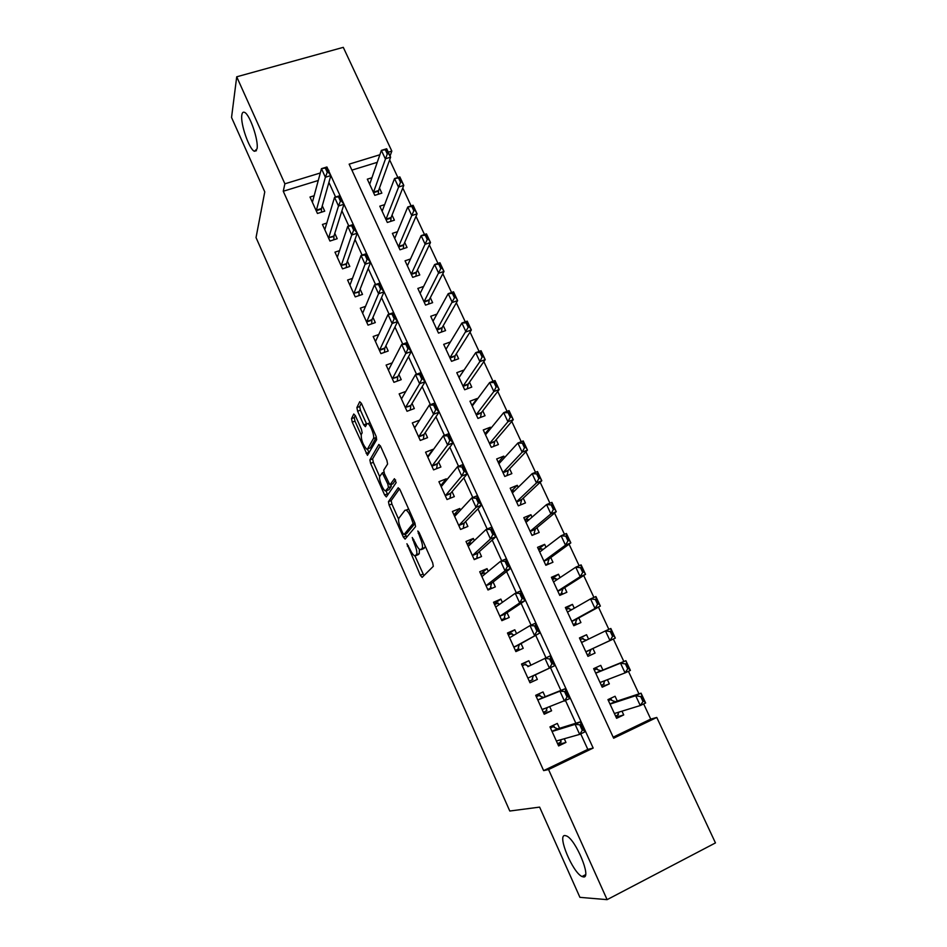<?xml version="1.0" encoding="UTF-8"?>
<svg xmlns="http://www.w3.org/2000/svg" width="947" height="947" viewBox="0 0 947 947"><rect width="100%" height="100%" fill="white"/><g stroke="black" fill="none" stroke-linecap="round" stroke-linejoin="round"><path stroke-width="1.42" d="M406.914 543.756L420.302 575.231L422.125 577.398L433.312 566.318L432.672 562.814L419.119 532.486L417.805 531.007L420.006 537.375C422.35 543.022 423.037 546.774 422.09 548.633L420.054 549.734C418.574 548.869 416.964 546.561 415.236 542.809L412.253 537.505L414.407 543.756C416.704 549.296 417.39 552.953 416.479 554.753L414.549 555.806C413.105 554.954 411.531 552.681 409.826 548.976L406.914 543.756M257.028 148.892C258.886 140.843 249.7 114.019 244.492 112.35C243.083 111.746 242.195 112.634 241.828 115.013C240.242 123.619 249.25 149.531 254.412 151.283L257.028 148.892M583.459 876.934C591.899 878.425 575.8 839.527 566.519 835.941L564.885 835.526C556.966 834.97 572.71 872.672 582.026 876.52L583.459 876.934M355.409 415.745L353.764 414.005L351.526 418.621L352.248 422.161L367.46 455.318L376.693 439.633L375.971 435.963L361.446 403.469L359.742 401.706L356.889 407.577L357.635 411.223L363.719 424.872L365.412 426.671L366.868 423.889L367.886 423.593C370.49 424.516 374.929 436.508 373.414 438.544L367.602 448.89L366.667 449.138C362.914 444.853 361.103 440 361.233 434.59L362.156 432.838L361.434 429.263L355.409 415.745M613.171 737.18L650.743 719.104L656.768 717.459L715.459 842.913L607.11 899.65L579.919 897.342L539.612 807.116L509.782 811.023L256.033 237.59L264.769 191.862L231.542 117.464L236.714 76.802L343.288 47.35L391.821 151.094L388.282 152.171M607.11 899.65L548.55 769.544L593.177 748.071L328.514 170.46M318.299 180.475L283.26 191.247L543.637 770.621L548.55 769.544M283.26 191.247L284.881 183.813L236.714 76.802M388.448 501.661L389.122 505.094L403.339 537.067L405.103 539.127L415.567 526.615L414.904 523.052L400.025 489.765L398.202 487.752L388.448 501.661L391.194 500.572L391.869 504.017L398.569 519.086M384.636 494.997L370.585 463.391L369.875 459.899L378.859 444.474L380.611 446.357L386.897 460.396L387.595 464.03L383.724 470.15L384.435 473.701L389.927 484.911L394.425 478.697L396.177 482.615L386.34 496.926L384.636 494.997L387.37 493.92L386.068 490.972M371.958 177.74L367.318 179.184L374.799 195.354L381.854 193.129L379.487 188.027M384.683 204.623L379.806 206.174L387.335 222.474L394.402 220.189L392.046 215.111M397.527 231.695L392.378 233.376L399.977 249.807L407.044 247.463L404.7 242.42M410.525 258.969L405.056 260.804L412.714 277.353L419.781 274.95L417.461 269.931M423.664 286.432L417.84 288.433L425.558 305.123L432.625 302.661L430.317 297.666M436.969 314.096L430.719 316.286L438.497 333.107L445.575 330.586L443.267 325.626M450.464 341.938L443.693 344.365L451.541 361.316L458.62 358.735L456.336 353.799M463.959 370.265L459.461 376.657M463.864 370.064L456.785 372.668L464.681 389.762L471.772 387.11L469.499 382.209M477.359 399.161L477.063 398.533L472.281 405.008M477.063 398.533L469.972 401.197L477.939 418.42L485.03 415.721L482.769 410.844M490.866 428.304L490.368 427.227L485.148 433.619M490.368 427.227L483.266 429.962L491.304 447.327L498.394 444.545L496.157 439.704M504.479 457.685L503.768 456.146L498.217 462.266M503.768 456.146L496.678 458.952L504.775 476.459L511.865 473.618L509.64 468.812M518.21 487.303L517.287 485.314L511.498 491.008M517.287 485.314L510.184 488.178L518.352 505.828L525.455 502.928L523.241 498.146M532.06 517.169L530.924 514.706L524.898 519.986M530.924 514.706L523.809 517.642L532.036 535.434L539.151 532.463L536.949 527.728M546.017 547.283L544.655 544.347L538.405 549.189M544.655 544.347L537.553 547.342L545.851 565.288L552.953 562.246L550.775 557.546M560.091 577.646L558.505 574.237L552.018 578.629M558.505 574.237L551.403 577.303L559.76 595.391L566.874 592.277L564.708 587.602M574.284 608.258L572.473 604.364L565.738 608.317M572.473 604.364L565.359 607.501L573.799 625.742L580.913 622.558L578.759 617.918M588.596 639.142L586.56 634.739L579.576 638.242M592.929 648.494L595.059 653.087L587.933 656.307M607.382 679.662L609.335 683.876L601.949 686.622M602.919 670.038L600.753 665.374L593.639 668.653L602.209 687.202L609.335 683.876M559.547 728.314L557.321 723.425L549.97 726.882L558.612 745.94L565.951 742.436L564.282 738.743M545.188 696.708L543.022 691.949L535.682 695.323L544.241 714.227L551.592 710.795L549.674 706.58M530.876 665.173L528.852 660.734L521.513 664.036L530 682.775L537.34 679.425L535.209 674.738M516.553 633.638L514.801 629.779L507.462 633.01L515.878 651.595L523.218 648.316L521.063 643.581M502.348 602.375L500.856 599.084L493.529 602.245L501.874 620.676L509.214 617.468L507.036 612.685M488.273 571.372L487.042 568.65L479.715 571.739L487.989 590.005L495.317 586.88L493.127 582.038M474.317 540.63L473.334 538.452L466.007 541.471L474.222 559.606L481.538 556.54L479.324 551.663M460.467 510.137L459.733 508.515L452.417 511.475L460.562 529.444L467.877 526.449L465.64 521.525M446.747 479.904L446.25 478.827L438.935 481.703L447.008 499.531L454.323 496.607L452.074 491.647M433.122 449.932L432.874 449.375L425.57 452.193L433.572 469.878L440.888 467.013L438.615 462.006M415.579 426.434L419.616 420.16L412.312 422.918L420.255 440.45L427.559 437.668L425.262 432.613M405.837 391.419L399.161 393.881L407.032 411.27L414.336 408.548L412.028 403.446M392.236 362.867L386.116 365.068L393.928 382.328L401.22 379.664L398.888 374.527M378.847 334.504L373.177 336.493L380.919 353.61L388.211 351.017L385.867 345.844M365.625 306.343L360.334 308.154L368.028 325.129L375.308 322.596L372.94 317.387M352.568 278.371L347.596 280.04L355.232 296.885L362.512 294.41L360.12 289.155M339.665 250.612L334.966 252.151L342.542 268.853L349.81 266.438L347.407 261.147M326.893 223.054L322.43 224.475L329.947 241.047L337.203 238.703L334.788 233.376M543.637 770.621L587.803 749.385L580.724 733.878M575.859 723.236L565.525 700.591M560.884 690.434L550.479 667.635M545.969 657.763L535.718 635.33M531.078 625.15L521.099 603.286M516.316 592.822L506.598 571.538M501.685 560.778L492.215 540.05M487.172 529.006L477.963 508.835M472.802 497.518L463.841 477.892M458.549 466.303L449.825 447.209M444.415 435.348L435.94 416.787M430.4 404.665L422.161 386.625M416.514 374.243L408.5 356.711M402.735 344.081L394.958 327.046M389.087 314.167L381.534 297.63M375.545 284.514L368.217 268.463M362.109 255.11L355.007 239.532M348.792 225.942L341.903 210.838M335.593 197.023L328.905 182.38M314.238 195.698L310 197.023L317.446 213.466L324.714 211.169L322.276 205.807M650.743 719.104L643.664 703.929M638.965 693.879L628.441 671.328M623.848 661.503L613.348 639.024M608.85 629.364L598.468 607.134M593.923 597.415L583.707 575.516M579.138 565.738L569.064 544.17M564.471 534.333L554.563 513.096M549.935 503.188L540.169 482.283M535.517 472.328L525.905 451.731M521.229 441.716L511.771 421.439M507.059 411.365L497.743 391.407M493.008 381.274L483.834 361.612M479.075 351.432L470.043 332.077M465.261 321.838L456.359 302.78M451.565 292.493L442.805 273.73M437.976 263.396L429.346 244.918M424.493 234.536L416.005 216.342M411.128 205.913L402.771 188.003M397.882 177.515L389.643 159.889M377.261 162.328L351.905 170.129M617.29 701.04L615.077 696.258L607.95 699.608L616.604 718.311L623.718 714.914L621.978 711.15M595.059 653.087L587.945 656.342L579.446 637.947L586.56 634.739M390.057 155.983L391.821 151.094M379.877 154.752L349.147 164.151L613.644 738.21L656.768 717.459M320.299 172.981L284.881 183.813M587.803 749.385L593.177 748.071M328.751 170.981L328.929 170.342M623.718 714.914L616.083 717.199M565.951 742.436L558.008 744.614M551.592 710.795L543.945 713.553M528.852 660.734L521.667 664.38M537.34 679.425L529.989 682.74M514.801 629.779L507.9 633.981M500.856 599.084L494.251 603.819M487.042 568.65L480.697 573.918M473.334 538.452L467.262 544.253M459.733 508.515L454.181 514.564M446.25 478.827L441.326 484.9M432.874 449.375L428.446 455.531M414.715 427.784L429.358 405.056L434.862 403.008L439.053 412.17L424.031 434.436L423.38 439.254M417.793 554.812L415.603 555.711M419.403 549.296L419.261 553.604L418.373 554.575M423.38 548.727L421.166 549.639M425.333 546.383L423.984 548.479M414.975 555.936L423.913 575.622M399.527 488.794L391.194 500.572M405.245 534.061L406.725 537.186M402.783 533.125L404.026 534.558L413.141 523.454L410.844 516.873C409.14 513.191 407.577 510.942 406.121 510.102L404.961 510.279L398.9 518.187C398.071 520.104 398.782 523.762 401.019 529.172L402.783 533.125M406.63 533.504L404.026 534.558M415.058 523.419L406.772 533.445M408.548 508.847L407.47 509.569M379.688 476.649L373.319 462.337L370.585 463.391M380.315 445.741L372.621 458.845L373.319 462.337M392.816 483.846L395.645 479.987M379.842 476.294C378.303 478.128 382.789 490.001 385.37 490.948L388.471 487.527L387.785 484L382.328 472.849L379.842 476.294M388.365 489.954L386.281 490.771M391.147 484.509L391.253 486.438L389.039 489.682M387.37 493.92L387.82 494.796M369.555 448.156L367.602 448.89M376.397 437.064L370.36 447.848M361.328 403.209L359.694 406.547L360.428 410.193L366.702 424.22M367.436 449.103L369.129 452.891M355.291 415.496L354.261 417.603L354.983 421.143L361.115 434.91M618.048 713.955L618.415 714.748L615.574 716.098M608.294 700.354L611.277 699.336L608.447 700.673M641.569 696.163L640.681 696.59L642.977 701.514L643.865 701.088L641.06 693.18L645.641 702.982L640.279 705.539L635.697 695.714L641.06 693.18L615.349 701.68L611.466 700.271L611.277 699.336L611.762 700.389M609.986 704.012L614.97 701.656L609.975 703.988M640.681 696.59L635.697 695.714L610.034 704.118M614.378 713.517L640.279 705.539L642.977 701.514M618.415 714.748L617.918 714.216L618.983 712.061M643.865 701.088L645.641 702.982M550.467 727.959L554.007 726.29L550.254 727.497M557.582 743.679L561.133 741.986L560.707 741.063M554.575 727.533L554.007 726.29L554.078 727.296L557.653 728.894L580.629 721.744L585.199 731.747L579.671 734.387L557.333 740.72M561.322 739.583L560.517 741.501L561.133 741.986M579.978 725.343L582.275 730.362L583.198 729.924L580.902 724.905L575.089 724.36L580.629 721.744L580.902 724.905M552.042 731.344L557.321 728.859L552.373 731.392L575.089 724.36L579.671 734.387L582.275 730.362M585.199 731.747L583.198 729.924M603.784 683.142L604.186 684.006L601.345 685.32M594.219 669.92L597.107 668.724L594.278 670.026M626.322 663.527L625.434 663.942L627.707 668.819L628.607 668.404L625.872 660.686L630.418 670.405L625.056 672.903L620.51 663.16L625.872 660.686L601.037 670.796L597.261 669.588L597.107 668.724L597.557 669.683M625.434 663.942L620.51 663.16L595.734 673.199M600.055 682.527L625.056 672.903L627.707 668.819M604.186 684.006L603.665 683.414L604.932 680.609M628.607 668.404L630.418 670.405M589.638 652.59L590.064 653.513L587.235 654.803M586.465 640.184L583.186 639.154L583.056 638.361L580.215 639.639M583.056 638.361L583.459 639.237M590.064 653.513L589.531 652.862L591.106 649.334L615.325 638.112L609.963 640.539L605.464 630.891L581.553 642.528M610.318 631.578L605.464 630.891L610.827 628.477L615.325 638.112L611.206 631.164L610.318 631.578L612.579 636.408L613.467 636.005M585.838 651.785L609.963 640.539L612.579 636.408M611.206 631.164L610.827 628.477M573.337 624.748L576.072 623.268L573.243 624.535M571.822 609.679L569.206 608.968L569.111 608.246L566.282 609.489M569.111 608.246L569.49 609.039M575.61 622.286L576.072 623.268L575.504 622.57L576.995 618.888L600.362 606.092L595.012 608.471L590.549 598.906L567.502 612.117M595.332 599.487L590.549 598.906L595.9 596.539L600.362 606.092L596.231 599.096L595.332 599.487L597.569 604.281L598.468 603.89M571.739 621.291L595.012 608.471L597.569 604.281M596.231 599.096L595.9 596.539M559.547 594.929L562.187 593.272L559.357 594.515M557.345 579.481L555.285 578.368L552.456 579.588M555.285 578.368L555.629 579.091M561.701 592.218L562.187 593.272L561.595 592.526L563.003 588.691L585.53 574.356L580.18 576.676L575.764 567.194L553.545 581.955M580.475 567.679L575.764 567.194L581.115 564.885L585.53 574.356L581.375 567.3L580.475 567.679L582.701 572.438L583.601 572.047M557.759 591.058L580.18 576.676L582.701 572.438M581.375 567.3L581.115 564.885M536.322 696.732L539.861 695.098L536.251 696.578M543.377 712.31L546.916 710.664L546.466 709.646M540.382 696.234L539.861 695.098L539.897 696.021L543.377 697.43L565.466 688.599L569.999 698.507L542.134 709.575M547.283 707.468L546.289 710.12L546.916 710.664M564.755 692.02L567.028 697.004L567.951 696.578L565.679 691.594L559.937 691.156L565.466 688.599L565.679 691.594M543.022 697.394L538.097 699.869L559.937 691.156L564.471 701.088L567.028 697.004M569.999 698.507L567.951 696.578M522.294 665.753L525.834 664.155L526.307 665.208M529.29 681.213L532.83 679.591L532.332 678.502M527.81 666.688L550.444 655.738L554.942 665.563L533.445 675.554L532.178 678.987L532.83 679.591M552.847 663.527L550.586 658.591L549.662 659.005L551.923 663.942L552.847 663.527L554.942 665.563L533.232 675.827M525.834 664.155L525.834 665.019L528.817 666.191M551.923 663.942L549.402 668.085L544.916 658.236L549.662 659.005M550.444 655.738L550.586 658.591M508.385 635.035L511.925 633.484L512.351 634.431M515.464 650.672L518.861 648.79L518.329 647.618M515.322 650.364L518.861 648.79L518.175 648.127L519.37 644.528L540.003 632.916L513.89 647.203M534.712 626.287L536.937 631.176L537.872 630.761L535.635 625.872L530.024 625.612L535.552 623.173L540.003 632.916L537.872 630.761M510.764 637.094L530.024 625.612L534.475 635.366L536.937 631.176M511.925 633.484L511.901 634.277L514.174 635.058M535.552 623.173L535.635 625.872M494.583 604.577L498.122 603.05L498.513 603.914M501.744 620.38L505.011 618.237L504.443 616.982M501.472 619.776L505.011 618.237L504.301 617.515L505.414 613.763L525.206 600.552L519.678 602.943L500.134 616.059L505.213 614.082M519.879 593.852L522.105 598.693L523.028 598.303L520.803 593.449L515.263 593.272L520.791 590.892L525.206 600.552L523.028 598.303M496.358 606.601L515.263 593.272L519.678 602.943L522.105 598.693M498.122 603.05L497.814 603.582L499.685 604.257M520.791 590.892L520.803 593.449M546.147 565.158L548.42 563.524L545.59 564.732M542.998 549.58L541.577 548.739L538.748 549.935M541.577 548.739L541.873 549.378M547.899 562.411L548.42 563.524L547.804 562.719L549.13 558.742L570.828 542.88L565.477 545.152L561.098 535.753L539.719 552.042M565.761 536.156L561.098 535.753L566.448 533.492L570.828 542.88L566.649 535.777L565.761 536.156L567.963 540.867L568.851 540.488M543.886 561.062L565.477 545.152L567.963 540.867M566.649 535.777L566.448 533.492M480.91 574.367L484.438 572.876L484.781 573.645M489.279 589.46L491.268 587.933L490.664 586.607M487.729 589.448L491.268 587.933L490.534 587.164L491.564 583.257L510.528 568.46L505.011 570.804L486.296 585.506L491.375 583.601M505.189 561.701L507.391 566.507L508.314 566.117L506.112 561.311L500.632 561.216L506.148 558.896L510.528 568.46L508.314 566.117M482.354 576.226L500.632 561.216L505.011 570.804L507.391 566.507M484.438 572.876L485.338 573.775M506.148 558.896L506.112 561.311M534.049 534.593L531.93 535.197M528.805 519.986L527.976 519.347L525.147 520.519M534.215 532.83L534.759 534.013L534.132 533.161L535.375 529.03L556.256 511.688L550.905 513.901L546.561 504.585L525.999 522.365M551.166 504.893L546.561 504.585L551.912 502.384L556.256 511.688L552.054 504.526L551.166 504.893L553.344 509.569L554.232 509.19M530.142 531.314L550.905 513.901L553.344 509.569M552.054 504.526L551.912 502.384M467.333 544.407L470.86 542.951L471.168 543.602M477.016 558.434L477.643 557.878L477.004 556.481M474.104 559.357L477.643 557.878L476.886 557.061L477.833 553.001L495.979 536.665L490.463 538.95L472.399 555.581M490.629 529.835L492.807 534.593L493.73 534.215L491.552 529.444L486.131 529.444L491.647 527.171L495.979 536.665L493.73 534.215M468.552 546.076L486.131 529.444L490.463 538.95L492.807 534.593M470.86 542.951L471.156 543.614M491.647 527.171L491.552 529.444M514.742 490.688L511.652 491.339M520.637 503.496L521.181 504.668M521.075 504.715L520.554 503.828L521.726 499.566L541.802 480.756L536.464 482.923L532.155 473.678L512.576 492.807M536.689 473.902L532.155 473.678L537.494 471.535L541.802 480.756L537.576 473.536L536.689 473.902L538.855 478.531L539.743 478.176M516.494 501.815L536.464 482.923L538.855 478.531M537.576 473.536L537.494 471.535M453.873 514.695L457.46 513.392M464.089 528L463.45 526.603M454.915 516.139L471.748 497.944L477.264 495.731L481.561 505.13L464.219 522.993L463.343 527.195L463.971 528.047M479.265 502.585L477.11 497.862L476.187 498.24L478.342 502.964L479.265 502.585L481.561 505.13L476.045 507.367L458.786 525.538M478.342 502.964L476.045 507.367L471.748 497.944L476.187 498.24M477.264 495.731L477.11 497.862M500.856 461.651L498.264 462.385M507.166 474.4L507.604 475.323M507.249 475.465L508.184 470.339L527.479 450.097L522.14 452.204L517.867 443.042L499.022 463.651M522.342 443.172L517.867 443.042L523.206 440.947L527.479 450.097L523.229 442.817L522.342 443.172L524.484 447.765L525.372 447.41M502.964 472.553L522.14 452.204L524.484 447.765M523.229 442.817L523.206 440.947M440.521 485.207L443.314 484.106M450.535 498.122L450.014 496.974M441.409 486.45L457.496 466.717L463.012 464.551L467.273 473.879L450.713 493.233L450.145 498.288M464.93 471.239L462.799 466.551L461.876 466.918L464.018 471.594L464.93 471.239L467.273 473.879L461.757 476.057L445.303 495.743M464.018 471.594L461.757 476.057L457.496 466.717L461.876 466.918M463.012 464.551L462.799 466.551M487.137 432.838L484.994 433.679M493.813 445.54L494.133 446.215M493.754 446.368L494.748 441.349L513.274 419.687L507.935 421.746L503.697 412.655L485.586 434.732M508.113 412.703L503.697 412.655L509.036 410.607L513.274 419.687L509.001 412.359L508.113 412.703L510.244 417.26L511.131 416.917M489.54 443.516L507.935 421.746L510.244 417.26M509.001 412.359L509.036 410.607M427.286 455.981L429.334 455.187M437.1 468.493L436.685 467.569M428.008 456.999L443.362 435.75L448.878 433.643L453.104 442.888L437.313 463.722L436.65 468.67M450.725 440.154L448.606 435.513L447.682 435.869L449.801 440.509L450.725 440.154L453.104 442.888L447.588 445.019L431.915 466.196M449.801 440.509L447.588 445.019L443.362 435.75L447.682 435.869M448.878 433.643L448.606 435.513M473.334 404.618L471.819 405.186M480.472 417.461L481.431 412.584L499.187 389.537L493.849 391.537L489.646 382.529L472.222 406.062M494.003 382.493L489.646 382.529L494.985 380.54L499.187 389.537L494.902 382.162L494.003 382.493L496.11 387.015L497.009 386.672M476.234 414.727L493.849 391.537L496.11 387.015M494.902 382.162L494.985 380.54M414.147 426.979L415.626 426.41M423.771 439.112L423.463 438.414M436.638 409.341L434.531 404.748L433.619 405.091L435.715 409.684L436.638 409.341L439.053 412.17L433.548 414.241L418.645 436.898M435.715 409.684L433.548 414.241L429.358 405.056L433.619 405.091M434.862 403.008L434.531 404.748M459.757 376.551L458.75 376.93M467.368 388.755L468.209 384.056L485.219 359.635L479.88 361.6L475.714 352.663L459.046 377.557M480.022 352.544L475.714 352.663L481.04 350.71L485.219 359.635L480.91 352.213L480.022 352.544L482.106 357.019L483.006 356.688M463.024 386.163L479.88 361.6L482.106 357.019M480.91 352.213L481.04 350.71M401.126 398.202L402.155 397.823M401.552 398.805L415.473 374.633L420.965 372.621L425.12 381.712L410.844 405.399L410.288 410.051M422.67 378.788L420.586 374.231L419.663 374.574L421.758 379.131L422.67 378.788L425.12 381.712L419.616 383.724L405.6 407.352L410.726 405.849M421.758 379.131L419.616 383.724L415.473 374.633L419.663 374.574M420.965 372.621L420.586 374.231M446.392 348.674L445.788 348.887M454.371 360.286L455.105 355.752L471.357 329.982L466.031 331.9L461.899 323.034L445.978 349.289M466.149 322.832L461.899 323.034L467.226 321.14L471.357 329.982L467.037 322.525L466.149 322.832L468.22 327.271L469.108 326.964M449.92 357.824L468.22 327.271M467.037 322.525L467.226 321.14M388.199 369.673L388.874 369.425M388.483 370.052L401.694 344.459L407.186 342.494L411.306 351.515L397.776 376.598L397.314 381.085M408.82 348.508L406.76 343.986L405.837 344.306L407.908 348.827L408.82 348.508L411.306 351.515L405.813 353.48L392.532 378.504L397.657 377.06M407.908 348.827L405.813 353.48L401.694 344.459L405.837 344.306M407.186 342.494L406.76 343.986M441.468 332.054L442.095 327.674L457.626 300.59L452.299 302.448L448.203 293.665L433.004 321.246M452.394 293.381L448.203 293.665L453.53 291.818L457.626 300.59L453.282 293.073L452.394 293.381L454.453 297.784L455.341 297.476M436.922 329.71L454.453 297.784M453.282 293.073L453.53 291.818M384.435 352.367L384.813 348.023L397.61 321.566L392.129 323.483L379.463 350.39M392.129 314.309L394.177 318.796L395.1 318.476L393.041 313.99L388.033 314.534L393.526 312.628L397.61 321.566L395.1 318.476M375.462 341.559L388.033 314.534L392.129 323.483L394.177 318.796M393.526 312.628L393.041 313.99M428.648 304.046L429.192 299.82L444.001 271.434L438.674 273.245L434.614 264.533L420.137 293.416M438.757 264.166L434.614 264.533L439.941 262.733L444.001 271.434L439.645 263.87L438.757 264.166L440.793 268.534L441.681 268.238M424.019 301.809L440.793 268.534M439.645 263.87L439.941 262.733M362.642 313.256L374.503 284.869L379.984 283.011L384.032 291.865L371.946 319.672L371.638 323.874M381.475 288.693L379.451 284.254L378.528 284.562L380.564 289.001L381.475 288.693L384.032 291.865L378.551 293.736L366.619 322.016M380.564 289.001L378.551 293.736L374.503 284.869L378.528 284.562M379.984 283.011L379.451 284.254M415.922 276.264L416.384 272.18L430.494 242.515L425.167 244.279L421.143 235.637L407.376 265.811M425.227 235.199L421.143 235.637L426.458 233.885L430.494 242.515L426.114 234.903L425.227 235.199L427.251 239.532L428.139 239.236M411.223 274.145L427.251 239.532M426.114 234.903L426.458 233.885M349.928 285.177L361.067 255.453L366.548 253.642L370.573 262.426L359.185 291.558L358.949 295.618M367.981 259.17L365.968 254.755L365.045 255.063L367.069 259.466L367.981 259.17L370.573 262.426L365.092 264.249L353.953 293.321L359.091 292.067M367.069 259.466L365.092 264.249L361.067 255.453L365.045 255.063M366.548 253.642L365.968 254.755M403.292 248.706L403.682 244.764L417.094 213.833L411.779 215.561L407.778 206.991L394.71 238.419M411.815 206.47L407.778 206.991L413.093 205.274L417.094 213.833L412.703 206.186L411.815 206.47L413.815 210.767L414.703 210.483M398.533 246.682L413.815 210.767M412.703 206.186L413.093 205.274M337.31 257.324L347.75 226.274L353.231 224.522L357.22 233.222L346.519 263.657L346.353 267.587M354.592 229.884L352.592 225.516L351.68 225.812L353.681 230.18L354.592 229.884L357.22 233.222L351.739 234.998L341.299 265.385L346.448 264.189M353.681 230.18L351.739 234.998L347.75 226.274L351.68 225.812M353.231 224.522L352.592 225.516M390.756 221.373L391.087 217.55L403.801 185.387L398.486 187.068L394.532 178.569L382.15 211.24M398.509 177.977L394.532 178.569L399.835 176.9L403.801 185.387L399.397 177.705L398.509 177.977L400.498 182.238L401.386 181.954M385.938 219.444L400.498 182.238M399.397 177.705L399.835 176.9M324.797 229.695L334.551 197.343L340.02 195.638L343.974 204.268L333.96 235.981L333.841 239.792M341.322 200.847L339.334 196.514L338.422 196.798L340.411 201.131L341.322 200.847L343.974 204.268L338.505 205.996L328.739 237.661L333.889 236.525M340.411 201.131L338.505 205.996L334.551 197.343L338.422 196.798M340.02 195.638L339.334 196.514M378.303 194.242L378.575 190.548L390.626 157.178L385.311 158.812L381.381 150.384L369.673 184.274M385.311 149.721L381.381 150.384L386.684 148.762L390.626 157.178L386.198 149.448L385.311 149.721L387.276 153.947L388.163 153.674M373.438 192.419L387.276 153.947M386.198 149.448L386.684 148.762M312.38 202.279L321.459 168.661L326.928 166.992L330.846 175.562L321.507 208.529L321.424 212.211M328.159 172.058L326.194 167.749L325.283 168.033L327.248 172.33L328.159 172.058L330.846 175.562L325.377 177.243L316.227 210.767M327.248 172.33L325.377 177.243L321.459 168.661L325.283 168.033M326.928 166.992L326.194 167.749M408.382 545.721L407.364 546.123M419.367 533.031L418.266 533.481M413.768 539.506L412.703 539.932M419.261 553.604L416.479 554.753M415.473 543.318L414.407 543.756M424.919 547.473L422.09 548.633M421.107 536.937L420.006 537.375M423.049 574.095L420.302 575.231M406.085 535.955L403.339 537.067M391.869 504.017L389.122 505.094M414.786 522.791L413.141 523.454M413.768 520.519L412.667 520.968M411.945 516.435L410.844 516.873M372.621 458.845L369.875 459.899M393.088 483.751L390.282 484.84M391.253 486.438L388.471 487.527M388.862 483.574L387.785 484M384.754 474.435L383.701 474.838M376.231 437.478L373.414 438.544M366.513 423.83L363.719 424.872M360.428 410.193L357.635 411.223M359.694 406.547L356.889 407.577M368.88 452.358L366.146 453.4M354.983 421.143L352.248 422.161M354.261 417.603L351.526 418.621M615.349 701.68L610.223 704.095M615.266 713.209L614.425 713.612M552.373 731.392L557.653 728.894M600.647 670.784L595.687 673.08M601.037 670.796L595.923 673.163M602.032 681.71L600.09 682.621M586.134 640.338L581.517 642.433M591.106 649.334L585.98 651.666M590.845 649.63L585.885 651.891M568.662 611.502L567.454 612.022M576.995 618.888L571.881 621.161M576.759 619.196L571.787 621.41M554.149 581.6L553.51 581.872M563.003 588.691L557.89 590.916M562.778 589.022L557.819 591.177M542.146 709.552L543.992 708.687M538.097 699.869L543.377 697.43M528.177 677.957L533.445 675.554M513.901 647.18L519.169 644.824M514.091 646.884L519.37 644.528M500.134 616.059L505.414 613.763M549.13 558.742L544.016 560.92M548.917 559.085L543.957 561.204M486.296 585.506L491.564 583.257M535.375 529.03L530.261 531.16M535.162 529.397L530.202 531.468M472.399 555.546L477.655 553.356M472.565 555.191L477.833 553.001M521.726 499.566L516.612 501.65M521.525 499.957L516.565 501.969M458.798 525.514L464.054 523.371M458.952 525.135L464.219 522.993M508.184 470.339L503.082 472.375M507.994 470.742L503.046 472.719M445.303 495.719L450.559 493.624M445.457 495.328L450.713 493.233M494.748 441.349L489.646 443.338M494.571 441.764L489.623 443.693M431.915 466.173L437.171 464.125M432.057 465.758L437.313 463.722M481.431 412.584L476.329 414.526M481.265 413.022L476.317 414.904M418.645 436.863L423.889 434.862M418.775 436.437L424.031 434.436M468.209 384.056L463.119 385.95M468.055 384.506L463.107 386.352M405.6 407.352L410.844 405.399M455.105 355.752L450.014 357.611M454.951 356.226L450.014 358.025M392.532 378.504L397.776 376.598M442.095 327.674L437.005 329.485M441.953 328.159L437.017 329.911M379.463 350.354L384.707 348.496M379.569 349.881L384.813 348.023M429.192 299.82L424.102 301.584M429.062 300.317L424.126 302.034M366.619 321.98L371.851 320.169M366.714 321.483L371.946 319.672M416.384 272.18L411.306 273.896M416.266 272.7L411.329 274.37M353.953 293.321L359.185 291.558M403.682 244.764L398.604 246.433M403.564 245.297L398.64 246.918M341.299 265.385L346.519 263.657M391.087 217.55L386.009 219.183M390.969 218.094L386.056 219.692M328.739 237.661L333.96 235.981M378.575 190.548L373.509 192.146M378.48 191.116L373.556 192.667M316.227 210.731L321.435 209.086M316.286 210.163L321.507 208.529M585.542 874.708L582.026 876.52M256.448 150.68L254.412 151.283M408.666 509.095L406.121 510.102M383.89 472.245L382.328 472.849M370.076 422.776L367.886 423.593"/></g></svg>
